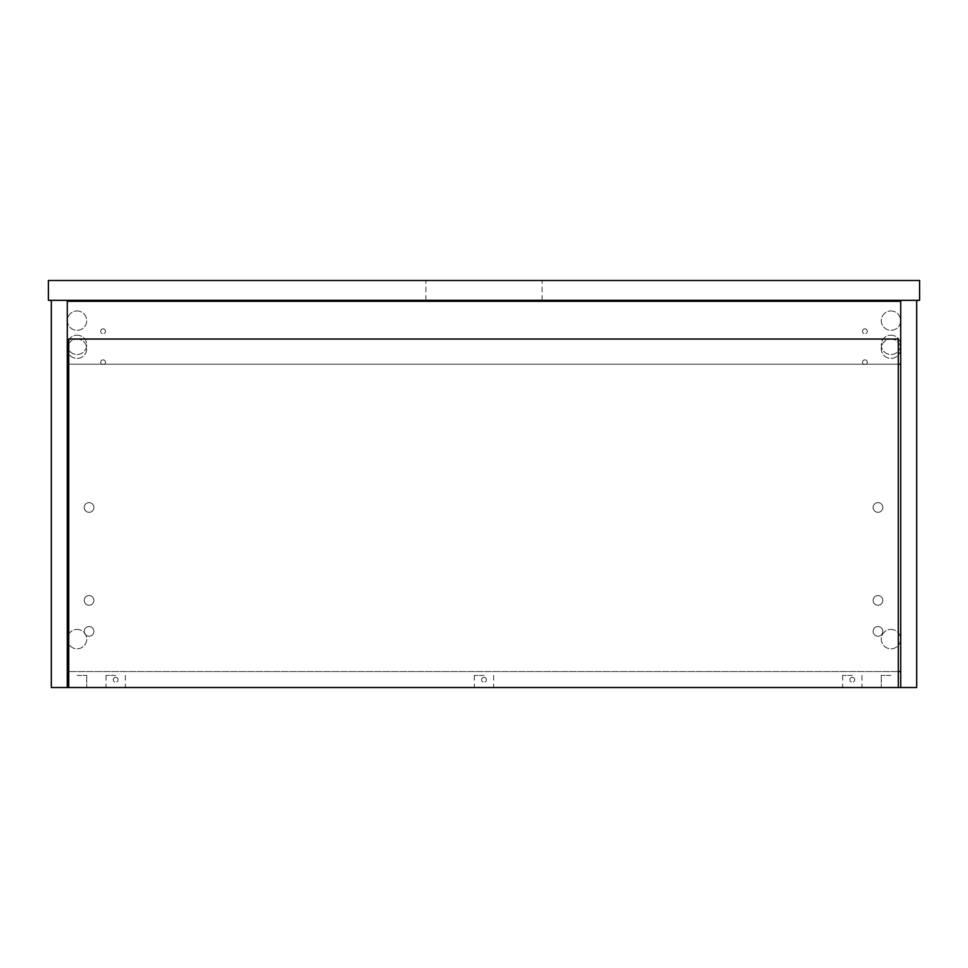 <?xml version="1.0" encoding="UTF-8"?>
<svg xmlns="http://www.w3.org/2000/svg" width="968" height="968" viewBox="0 0 968 968"><rect width="100%" height="100%" fill="white"/><g stroke="black" fill="none" stroke-linecap="round" stroke-linejoin="round"><path stroke-width="0.73" stroke-dasharray="4.84 3.63" d="M484 280.478L425.92 280.478L484 280.478M484 300.322L425.92 300.322L484 300.322M48.4 280.478L48.4 300.322L919.6 300.322L919.6 280.478L48.4 280.478M864.908 328.878A2.42 2.42 0 0 1 867.328 331.298A2.42 2.42 0 0 1 864.908 333.718A2.42 2.42 0 0 1 862.488 331.298A2.42 2.42 0 0 1 864.908 328.878A2.42 2.42 0 0 1 867.328 331.298A2.42 2.42 0 0 1 864.908 333.718A2.42 2.42 0 0 1 862.488 331.298A2.42 2.42 0 0 1 864.908 328.878M864.908 359.854A2.42 2.42 0 0 1 867.328 362.274A2.42 2.42 0 0 1 864.908 364.694A2.42 2.42 0 0 1 862.488 362.274A2.42 2.42 0 0 1 864.908 359.854A2.42 2.42 0 0 1 867.328 362.274A2.42 2.42 0 0 1 864.908 364.694A2.42 2.42 0 0 1 862.488 362.274A2.42 2.42 0 0 1 864.908 359.854M103.092 359.854A2.42 2.42 0 0 1 105.512 362.274A2.42 2.42 0 0 1 103.092 364.694A2.42 2.42 0 0 1 100.672 362.274A2.42 2.42 0 0 1 103.092 359.854A2.42 2.42 0 0 1 105.512 362.274A2.42 2.42 0 0 1 103.092 364.694A2.42 2.42 0 0 1 100.672 362.274A2.42 2.42 0 0 1 103.092 359.854M103.092 328.878A2.42 2.42 0 0 1 105.512 331.298A2.42 2.42 0 0 1 103.092 333.718A2.42 2.42 0 0 1 100.672 331.298A2.42 2.42 0 0 1 103.092 328.878A2.42 2.42 0 0 1 105.512 331.298A2.42 2.42 0 0 1 103.092 333.718A2.42 2.42 0 0 1 100.672 331.298A2.42 2.42 0 0 1 103.092 328.878M115.676 677.358A2.42 2.42 0 0 1 118.096 679.778A2.42 2.42 0 0 1 115.676 682.198A2.42 2.42 0 0 1 113.256 679.778A2.42 2.42 0 0 1 115.676 677.358A2.42 2.42 0 0 1 118.096 679.778A2.42 2.42 0 0 1 115.676 682.198A2.42 2.42 0 0 1 113.256 679.778A2.42 2.42 0 0 1 115.676 677.358M484 677.358A2.42 2.42 0 0 1 486.42 679.778A2.42 2.42 0 0 1 484 682.198A2.42 2.42 0 0 1 481.58 679.778A2.42 2.42 0 0 1 484 677.358A2.42 2.42 0 0 1 486.42 679.778A2.42 2.42 0 0 1 484 682.198A2.42 2.42 0 0 1 481.58 679.778A2.42 2.42 0 0 1 484 677.358M852.324 677.358A2.42 2.42 0 0 1 854.744 679.778A2.42 2.42 0 0 1 852.324 682.198A2.42 2.42 0 0 1 849.904 679.778A2.42 2.42 0 0 1 852.324 677.358A2.42 2.42 0 0 1 854.744 679.778A2.42 2.42 0 0 1 852.324 682.198A2.42 2.42 0 0 1 849.904 679.778A2.42 2.42 0 0 1 852.324 677.358M890.947 339.042A9.68 9.68 0 0 1 900.627 348.722A9.68 9.68 0 0 1 890.947 358.402A9.68 9.68 0 0 1 881.267 348.722A9.68 9.68 0 0 1 890.947 339.042A9.68 9.68 0 0 1 900.627 348.722A9.68 9.68 0 0 1 890.947 358.402A9.68 9.68 0 0 1 881.267 348.722A9.68 9.68 0 0 1 890.947 339.042M890.947 629.442A9.68 9.68 0 0 1 900.627 639.122A9.68 9.68 0 0 1 890.947 648.802A9.68 9.68 0 0 1 881.267 639.122A9.68 9.68 0 0 1 890.947 629.442A9.68 9.68 0 0 1 900.627 639.122A9.68 9.68 0 0 1 890.947 648.802A9.68 9.68 0 0 1 881.267 639.122A9.68 9.68 0 0 1 890.947 629.442M77.053 339.042A9.68 9.68 0 0 1 86.733 348.722A9.68 9.68 0 0 1 77.053 358.402A9.68 9.68 0 0 1 67.373 348.722A9.68 9.68 0 0 1 77.053 339.042A9.68 9.68 0 0 1 86.733 348.722A9.68 9.68 0 0 1 77.053 358.402A9.68 9.68 0 0 1 67.373 348.722A9.68 9.68 0 0 1 77.053 339.042M77.053 629.442A9.68 9.68 0 0 1 86.733 639.122A9.68 9.68 0 0 1 77.053 648.802A9.68 9.68 0 0 1 67.373 639.122A9.68 9.68 0 0 1 77.053 629.442A9.68 9.68 0 0 1 86.733 639.122A9.68 9.68 0 0 1 77.053 648.802A9.68 9.68 0 0 1 67.373 639.122A9.68 9.68 0 0 1 77.053 629.442M67.276 300.322L67.276 687.522L67.276 300.322L900.724 300.322L900.724 687.522L67.276 687.522L67.276 300.322L900.724 300.322L900.724 687.522L51.304 687.522L51.304 300.322L67.276 300.322L51.304 300.322M882.816 631.378A4.84 4.84 0 0 1 877.976 636.218A4.84 4.84 0 0 1 873.136 631.378A4.84 4.84 0 0 1 877.976 626.538A4.84 4.84 0 0 1 882.816 631.378A4.84 4.84 0 0 1 877.976 636.218A4.84 4.84 0 0 1 873.136 631.378A4.84 4.84 0 0 1 877.976 626.538A4.84 4.84 0 0 1 882.816 631.378M882.816 600.402A4.84 4.84 0 0 1 877.976 605.242A4.84 4.84 0 0 1 873.136 600.402A4.84 4.84 0 0 1 877.976 595.562A4.84 4.84 0 0 1 882.816 600.402A4.84 4.84 0 0 1 877.976 605.242A4.84 4.84 0 0 1 873.136 600.402A4.84 4.84 0 0 1 877.976 595.562A4.84 4.84 0 0 1 882.816 600.402M882.816 507.474A4.84 4.84 0 0 1 877.976 512.314A4.84 4.84 0 0 1 873.136 507.474A4.84 4.84 0 0 1 877.976 502.634A4.84 4.84 0 0 1 882.816 507.474A4.84 4.84 0 0 1 877.976 512.314A4.84 4.84 0 0 1 873.136 507.474A4.84 4.84 0 0 1 877.976 502.634A4.84 4.84 0 0 1 882.816 507.474M93.896 507.474A4.84 4.84 0 0 1 89.056 512.314A4.84 4.84 0 0 1 84.216 507.474A4.84 4.84 0 0 1 89.056 502.634A4.84 4.84 0 0 1 93.896 507.474A4.84 4.84 0 0 1 89.056 512.314A4.84 4.84 0 0 1 84.216 507.474A4.84 4.84 0 0 1 89.056 502.634A4.84 4.84 0 0 1 93.896 507.474M93.896 600.402A4.84 4.84 0 0 1 89.056 605.242A4.84 4.84 0 0 1 84.216 600.402A4.84 4.84 0 0 1 89.056 595.562A4.84 4.84 0 0 1 93.896 600.402A4.84 4.84 0 0 1 89.056 605.242A4.84 4.84 0 0 1 84.216 600.402A4.84 4.84 0 0 1 89.056 595.562A4.84 4.84 0 0 1 93.896 600.402M93.896 631.378A4.84 4.84 0 0 1 89.056 636.218A4.84 4.84 0 0 1 84.216 631.378A4.84 4.84 0 0 1 89.056 626.538A4.84 4.84 0 0 1 93.896 631.378A4.84 4.84 0 0 1 89.056 636.218A4.84 4.84 0 0 1 84.216 631.378A4.84 4.84 0 0 1 89.056 626.538A4.84 4.84 0 0 1 93.896 631.378M68.728 687.522L68.728 339.042L898.304 339.042L898.304 687.522L68.728 687.522L898.304 687.522M900.724 300.322L916.696 300.322L916.696 687.522L900.724 687.522L900.724 300.322L916.696 300.322M890.947 310.97A9.68 9.68 0 0 1 900.627 320.65A9.68 9.68 0 0 1 890.947 330.33A9.68 9.68 0 0 1 881.267 320.65A9.68 9.68 0 0 1 890.947 310.97A9.68 9.68 0 0 1 900.627 320.65A9.68 9.68 0 0 1 890.947 330.33A9.68 9.68 0 0 1 881.267 320.65A9.68 9.68 0 0 1 890.947 310.97M890.947 335.17A9.68 9.68 0 0 1 900.627 344.85A9.68 9.68 0 0 1 890.947 354.53A9.68 9.68 0 0 1 881.267 344.85A9.68 9.68 0 0 1 890.947 335.17A9.68 9.68 0 0 1 900.627 344.85A9.68 9.68 0 0 1 890.947 354.53A9.68 9.68 0 0 1 881.267 344.85A9.68 9.68 0 0 1 890.947 335.17M77.053 310.97A9.68 9.68 0 0 1 86.733 320.65A9.68 9.68 0 0 1 77.053 330.33A9.68 9.68 0 0 1 67.373 320.65A9.68 9.68 0 0 1 77.053 310.97A9.68 9.68 0 0 1 86.733 320.65A9.68 9.68 0 0 1 77.053 330.33A9.68 9.68 0 0 1 67.373 320.65A9.68 9.68 0 0 1 77.053 310.97M77.053 335.17A9.68 9.68 0 0 1 86.733 344.85A9.68 9.68 0 0 1 77.053 354.53A9.68 9.68 0 0 1 67.373 344.85A9.68 9.68 0 0 1 77.053 335.17A9.68 9.68 0 0 1 86.733 344.85A9.68 9.68 0 0 1 77.053 354.53A9.68 9.68 0 0 1 67.373 344.85A9.68 9.68 0 0 1 77.053 335.17M67.276 364.21L67.276 301.29L900.724 301.29L900.724 364.21L67.276 364.21L67.276 301.29M900.724 301.29L900.724 364.21M898.304 364.21L68.728 364.21M77.053 687.522L86.733 687.522L77.053 687.522M77.053 675.422L86.733 675.422L77.053 675.422M890.947 687.522L881.267 687.522L890.947 687.522M890.947 675.422L881.267 675.422L890.947 675.422M852.324 687.522L842.644 687.522L852.324 687.522M852.324 675.422L842.644 675.422L852.324 675.422M484 687.522L474.32 687.522L484 687.522M484 675.422L474.32 675.422L484 675.422M115.676 687.522L105.996 687.522L115.676 687.522M115.676 675.422L105.996 675.422L115.676 675.422M898.304 671.55L68.728 671.55M67.276 671.55L67.276 687.522L67.276 671.55L900.724 671.55M67.276 687.522L900.724 687.522M425.92 300.322L425.92 280.478M542.08 300.322L542.08 280.478M67.373 675.422L67.373 687.522L67.373 675.422M881.267 675.422L881.267 687.522L881.267 675.422M842.644 675.422L842.644 687.522M474.32 675.422L474.32 687.522M105.996 675.422L105.996 687.522M125.356 675.422L125.356 687.522M493.68 675.422L493.68 687.522M862.004 675.422L862.004 687.522M900.627 675.422L900.627 687.522L900.627 675.422M86.733 675.422L86.733 687.522L86.733 675.422"/><path stroke-width="1.45" d="M48.4 280.478L48.4 300.322L919.6 300.322L919.6 280.478L48.4 280.478M68.728 687.522L68.728 339.042L898.304 339.042L898.304 687.522L51.304 687.522L51.304 300.322M67.276 687.522L67.276 300.322M900.724 300.322L900.724 687.522L916.696 687.522L916.696 300.322M67.276 301.29L900.724 301.29M900.724 364.21L898.304 364.21M68.728 364.21L67.276 364.21M900.724 671.55L898.304 671.55M68.728 671.55L67.276 671.55M900.724 687.522L898.304 687.522"/></g></svg>
